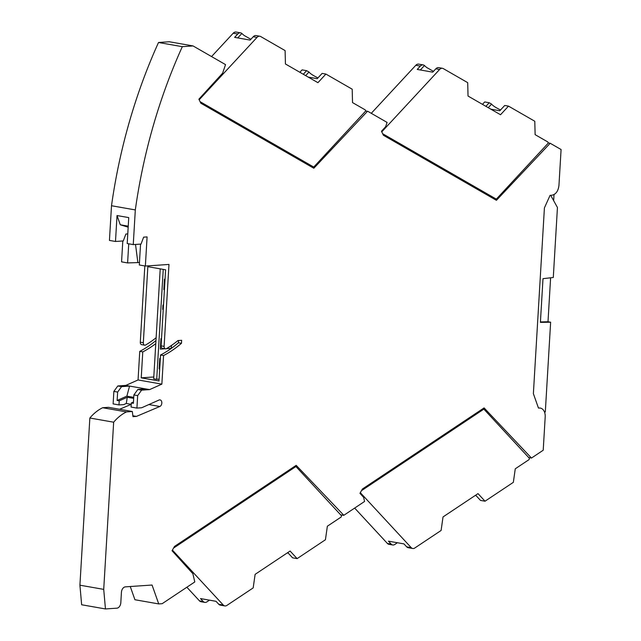 <?xml version="1.0" encoding="UTF-8"?>
<svg xmlns="http://www.w3.org/2000/svg" width="641" height="641" viewBox="0 0 641 641"><rect width="100%" height="100%" fill="white"/><g stroke="black" fill="none" stroke-linecap="round" stroke-linejoin="round"><path stroke-width="0.96" d="M211.554 56.568L233.212 33.22A5.248 3.582 -80 0 1 236.056 32.05L240.591 32.851A5.248 3.582 -80 0 1 241.417 33.148L244.085 35.431L250.863 39.293M299.868 72.281L302.095 69.877L306.63 70.678L308.994 72.032C310.116 73.563 313.104 75.518 317.952 77.898M257.017 37.402A5.248 3.582 -80 0 1 259.861 36.233A5.248 3.582 -80 0 1 260.687 36.537L285.109 50.591L285.437 63.98L317.928 82.673L325.908 74.068L352.197 89.195L352.526 102.584L365.114 109.827A1.05 0.713 100 0 1 365.154 111.606L313.737 167.061L200.072 101.663L199.167 99.796L257.017 37.402L253.235 36.737L250.134 40.087L234.638 37.362L237.739 34.013A5.248 3.582 -80 0 1 240.591 32.851M313.737 167.061L310.901 166.564M237.755 37.907L241.905 33.428M325.908 74.068L322.127 73.403L317.223 78.691L308.265 77.112M306.63 70.678L303.305 74.26M253.235 36.737A5.248 3.582 -80 0 1 256.088 35.567L259.861 36.233M305.669 75.622L308.994 72.032M308.65 165.274L264.348 139.77M241.569 126.654L200.713 102.985M371.275 113.313L415.809 65.286A5.248 3.582 -80 0 1 418.653 64.116L423.188 64.917A5.248 3.582 -80 0 1 424.013 65.214L426.682 67.497L433.46 71.359M482.465 104.355L484.692 101.951L489.227 102.744L491.591 104.106C492.713 105.629 495.701 107.584 500.549 109.972M439.614 69.468A5.248 3.582 -80 0 1 442.458 68.307A5.248 3.582 -80 0 1 443.284 68.603L467.706 82.657L468.034 96.046L500.525 114.739L508.505 106.134L534.794 121.261L535.123 134.65L547.71 141.893A1.05 0.713 100 0 1 547.751 143.672L496.334 199.135L382.669 133.729L381.764 131.862L439.614 69.468L435.832 68.803L432.731 72.153L417.235 69.428L420.336 66.079A5.248 3.582 -80 0 1 423.188 64.917M496.334 199.135L493.498 198.63M420.352 69.973L424.502 65.502M508.505 106.134L504.723 105.469L499.82 110.757L490.862 109.186M489.227 102.744L485.902 106.334M435.832 68.803A5.248 3.582 -80 0 1 438.684 67.642L442.458 68.307M488.266 107.688L491.591 104.106M491.246 197.34L446.945 171.836M424.166 158.728L383.31 135.059M529.081 457.962L483.859 409.118L361.46 490.677L360.33 492.681L411.202 547.63A5.248 3.582 100 0 0 412.732 548.496A5.248 3.582 100 0 0 414.799 547.999L441.104 530.476L443.027 516.934L478.01 493.618L485.029 501.206L513.345 482.336L515.268 468.795L528.825 459.765A1.05 0.713 -80 0 0 529.081 457.962M354.657 508.081L387.396 543.448A5.248 3.582 100 0 0 388.919 544.313L392.701 544.978A5.248 3.582 100 0 0 394.776 544.481L397.388 542.735M482.609 408.902L483.859 409.118M387.396 543.448L391.178 544.113L388.446 541.164L403.942 543.889L406.666 546.837A5.248 3.582 100 0 0 408.197 547.702L412.732 548.496M475.109 495.557L476.183 495.749L480.494 500.405L485.029 501.206M391.178 544.113A5.248 3.582 100 0 0 392.701 544.978M341.164 515.388L295.942 466.536L173.551 548.095L172.413 550.098L223.292 605.048A5.248 3.582 100 0 0 224.815 605.913A5.248 3.582 100 0 0 226.89 605.416L253.187 587.893L255.118 574.352L290.101 551.036L297.12 558.623L325.428 539.754L327.359 526.213L340.916 517.183A1.05 0.713 -80 0 0 341.164 515.388M186.86 587.228L199.487 600.865A5.248 3.582 100 0 0 201.01 601.731L204.783 602.396A5.248 3.582 100 0 0 206.859 601.899L209.479 600.152M294.692 466.319L295.942 466.536M199.487 600.865L203.261 601.53L200.537 598.582L216.025 601.306L218.757 604.255A5.248 3.582 100 0 0 220.28 605.12L224.815 605.913M287.192 552.975L288.274 553.167L292.584 557.822L297.12 558.623M203.261 601.53A5.248 3.582 100 0 0 204.783 602.396M365.474 110.917L367.83 111.326L387.092 122.423L385.634 126.71L381.475 131.261L383.414 135.267L496.422 200.321L550.186 143.264L561.083 149.529L558.952 185.417C558.223 191.138 555.859 194.407 551.861 195.233L550.066 195.353L544.409 207.916L533.376 393.654L538.472 408.077L539.217 408.021A9.455 6.45 -80 0 1 540.299 408.077A9.455 6.45 -80 0 1 545.195 416.938L543.215 450.222L531.485 458.051L528.705 457.562M367.83 111.326L365.458 111.005M135.315 209.928L133.256 244.598L127.206 243.532L128.745 217.603L117.031 215.544L115.492 241.473L109.443 240.415L111.502 205.737L135.315 209.928A420.063 286.759 -80 0 1 182.316 46.673L193.077 45.936L225.536 64.621L222.603 73.194L198.878 99.195L200.817 103.201L313.826 168.254L367.437 111.358M133.256 244.598L141.036 244.069L143.64 237.154L147.093 236.914L145.363 266.047L168.976 264.437L164.104 346.38L161.083 345.852L165.602 269.797L147.839 266.672L143.32 342.727L140.299 342.198L144.826 265.959M133.681 398.382L127.271 397.252L119.218 400.841L118.978 404.928L113.12 403.902L113.858 391.411L117.8 385.962L125.788 385.417L138.055 379.953L161.861 384.143L163.559 355.555A127.599 87.104 -80 0 0 181.475 343.304L181.651 340.307L177.982 340.555A122.343 83.522 -80 0 1 166.412 348.648A2.628 1.795 -80 0 1 165.466 348.84A2.628 1.795 -80 0 1 164.104 346.38M161.861 384.143L149.601 389.6L141.605 390.145L137.663 395.601L136.926 408.085L141.677 407.756L159.04 400.032A3.413 2.332 100 0 1 160.05 399.888A3.413 2.332 100 0 1 161.828 402.949A3.413 2.332 100 0 1 159.849 406.49L136.429 416.41L132.975 416.642L132.318 411.506L126.469 411.907A49.886 34.053 -80 0 0 113.657 422.203L103.722 589.375L105.453 608.95L116.87 608.173A5.248 3.582 100 0 0 120.812 602.716L121.429 592.316A5.248 3.582 100 0 1 125.372 586.86L152.061 585.033L158.736 603.926L162.165 603.686L194.8 581.94L192.869 573.695L172.052 550.739L174.488 546.436L296.182 465.326L343.824 515.3L364.577 501.462L363.607 497.344L359.962 493.322L362.397 489.019L484.091 407.908L531.485 458.051M113.657 422.203L89.852 418.012L79.917 585.193L81.647 604.767L105.453 608.95M89.852 418.012A49.886 34.053 -80 0 1 102.656 407.724L108.505 407.323L132.318 411.506M131.229 404.343L119.587 409.27M155.963 340.555A127.599 87.104 -80 0 1 139.754 351.364L138.055 379.953M156.124 337.767A122.343 83.522 -80 0 1 145.627 344.994A2.628 1.795 -80 0 1 144.682 345.187L141.661 344.658A2.628 1.795 -80 0 1 140.299 342.198M122.8 240.976L121.558 261.865L127.599 262.93L139.466 262.522M111.502 205.737A420.063 286.759 -80 0 1 158.511 42.49L169.272 41.753L193.077 45.936M130.259 586.523L134.93 599.736L158.736 603.926M540.179 408.061L538.448 408.013M553.656 200.649L554.016 194.576M544.481 412.003L545.307 411.947L550.635 322.207L540.403 322.375L542.999 278.675L553.287 277.489L557.446 207.508L550.699 195.313M550.635 322.207L547.999 321.742L550.611 277.793M547.999 321.742L540.427 321.942M343.432 515.324L340.659 514.835M79.917 585.193L103.722 589.375M102.656 407.724L126.469 411.907M155.779 343.624A127.599 87.104 -80 0 1 142.775 351.901L141.236 377.845L158.992 380.962L160.538 355.018L163.559 355.555M159.104 379.16L156.708 379.32L163.247 269.38M160.218 268.843L153.688 378.791L156.708 379.32M141.236 377.845L153.8 376.98M163.567 304.058L162.902 305.525L162.75 309.443L163.551 304.267M165.041 279.164L164.473 279.204L163.848 289.604L164.545 279.212L165.041 279.18M161.508 338.624L160.939 338.664L160.322 349.073L161.011 338.68L161.508 338.648M160.33 358.447L159.761 358.487L159.144 368.895L159.833 358.503L160.33 358.471M163.247 309.411L162.75 309.443M164.425 289.588L163.928 289.62M171.459 345.443L171.291 348.343L166.364 348.68M165.049 348.768L160.394 349.089M159.713 368.871L159.216 368.912M144.682 345.187A2.628 1.795 -80 0 1 143.32 342.727M142.775 351.901L139.754 351.364M178.583 340.515L178.446 342.775A127.599 87.104 -80 0 1 160.538 355.018M165.466 348.84L162.445 348.311A2.628 1.795 -80 0 1 161.083 345.852M140.555 244.101L139.313 264.989L145.363 266.047M115.492 241.473L123.28 240.944L125.884 234.029L127.775 233.901M128.737 243.804L127.599 262.93M182.316 46.673L158.511 42.49M135.515 244.445L137.823 262.225M117.031 215.544L120.292 224.783L128.176 227.194M120.292 224.783L128.24 226.177M181.475 343.304L178.446 342.775M132.871 415.785L136.429 416.41M118.978 404.928L123.721 404.607L126.293 403.461L131.229 404.327M133.464 402.003L131.309 402.965L131.068 407.051L136.926 408.085M126.293 403.461L127.271 397.252M125.788 385.417L145.819 388.935L137.831 389.48L133.889 394.936L137.663 395.601M133.889 394.936L133.392 403.333L131.309 402.965M137.831 389.48L141.605 390.145M145.819 388.935L149.601 389.6M119.218 400.841L117.135 400.473L117.64 392.076L113.858 391.411M117.8 385.962L121.582 386.627L117.64 392.076M133.745 397.356L126.862 396.146L129.57 386.082L121.582 386.627M126.862 396.146L117.135 400.473M550.186 143.264L548.087 142.887M237.739 34.013L233.212 33.22M420.336 66.079L415.809 65.286M406.666 546.837L411.202 547.63M218.757 604.255L223.292 605.048M148.864 404.559L159.849 406.49"/></g></svg>
